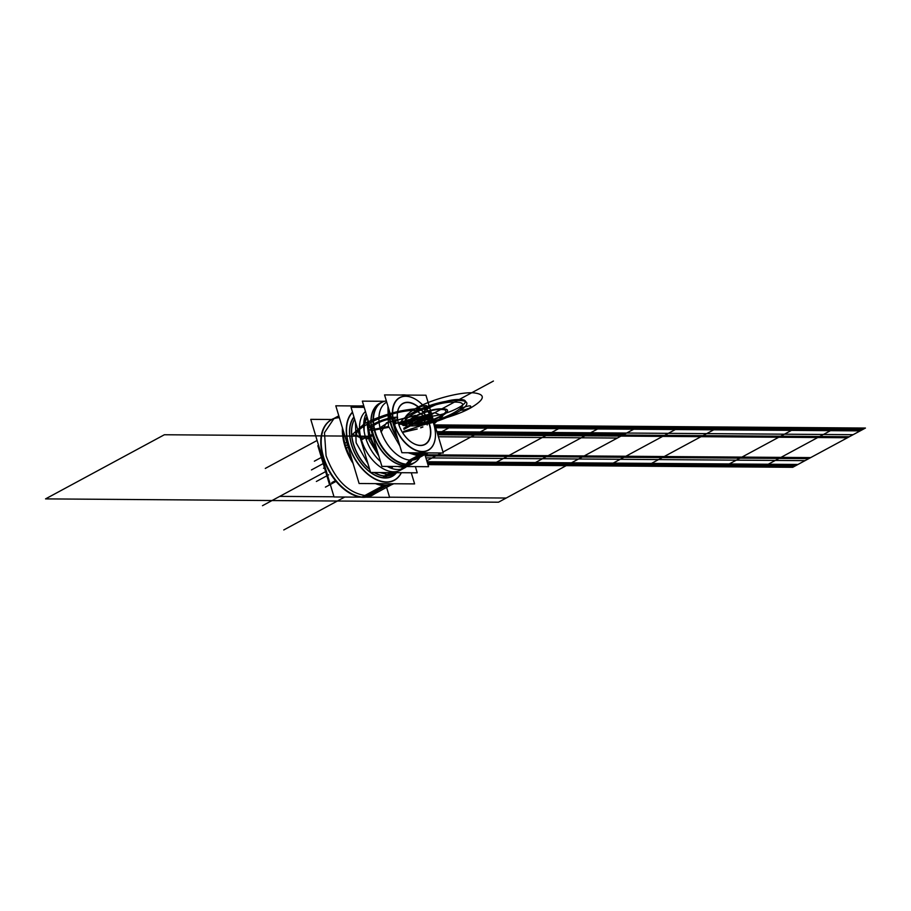 <?xml version="1.0" encoding="UTF-8"?>
<svg xmlns="http://www.w3.org/2000/svg" width="911" height="911" viewBox="0 0 911 911"><rect width="100%" height="100%" fill="white"/><g stroke="black" fill="none" stroke-linecap="round" stroke-linejoin="round"><path stroke-width="1.37" d="M368.272 420.882A34.219 20.976 61.6 0 0 376.869 449.533A34.219 20.976 -118.4 0 1 368.272 420.882A34.219 20.976 61.6 0 0 376.869 449.533M397.925 466.489A34.219 20.976 61.6 0 0 406.386 466.546A34.219 20.976 -118.4 0 1 397.925 466.489A34.219 20.976 61.6 0 0 406.386 466.546M365.596 437.622L361.428 439.865A34.265 20.999 -118.4 0 1 365.47 411.544A34.265 20.999 61.6 0 0 361.428 439.865L365.596 437.622A34.265 20.999 61.6 0 0 380.468 461.524A34.265 20.999 -118.4 0 1 365.596 437.622A34.265 20.999 -118.4 0 1 366.154 413.822A34.265 20.999 61.6 0 0 365.596 437.622L361.428 439.865A34.265 20.999 61.6 0 0 381.413 467.696A34.265 20.999 61.6 0 0 404.188 467.127A34.265 20.999 -118.4 0 1 402.389 468.869M387.186 466.409A34.265 20.999 61.6 0 0 404.586 467.935A34.265 20.999 61.6 0 0 406.648 466.546A34.265 20.999 -118.4 0 1 387.186 466.409M404.586 467.935L400.407 470.19A34.265 20.999 -118.4 0 1 361.428 439.865M363.91 429.4A28.696 17.594 -118.4 0 1 367.304 417.659M367.144 423.729L369.183 440.377L378.851 456.138M364.195 431.518A28.696 17.594 -118.4 0 1 367.338 417.773A28.696 17.594 61.6 0 0 364.195 431.518A28.696 17.594 -118.4 0 1 367.338 417.773A28.696 17.594 -118.4 0 0 364.195 431.518M406.875 465.567A34.447 21.112 -118.4 0 1 391.787 460.602A34.447 21.112 -118.4 0 1 371.141 422.34A34.447 21.112 -118.4 0 1 381.014 402.696M371.141 422.476A34.265 20.999 61.6 0 0 391.684 460.533A34.265 20.999 61.6 0 0 405.281 465.521L407.126 464.53L405.281 465.521A34.265 20.999 -118.4 0 1 374.888 438.738A34.265 20.999 -118.4 0 1 379.477 403.607M413.64 463.141A34.447 21.112 -118.4 0 1 404.006 465.555M384.385 401.295L362.35 401.136L381.914 466.375L428.557 466.705L424.902 454.532M403.653 465.544L405.702 464.439M419.789 457.299A34.265 20.999 -118.4 0 1 414.368 462.651A34.265 20.999 -118.4 0 1 406.181 464.189M412.023 463.915A34.265 20.999 -118.4 0 1 405.281 465.521A34.265 20.999 -118.4 0 1 374.694 438.271A34.265 20.999 -118.4 0 1 380.035 403.334A34.265 20.999 61.6 0 0 374.694 438.271A34.265 20.999 61.6 0 0 405.281 465.521A34.265 20.999 -118.4 0 1 374.694 438.271A34.265 20.999 -118.4 0 1 380.035 403.334A34.265 20.999 -118.4 0 0 374.694 438.271A34.265 20.999 -118.4 0 0 405.281 465.521A34.265 20.999 61.6 0 0 412.569 463.608A34.265 20.999 -118.4 0 1 405.281 465.521L407.126 464.53L405.281 465.521A34.265 20.999 -118.4 0 0 412.569 463.608A34.265 20.999 -118.4 0 1 405.281 465.521L407.126 464.53L405.281 465.521M381.641 402.446A34.265 20.999 61.6 0 0 377.052 437.565A34.265 20.999 61.6 0 0 407.445 464.359A34.265 20.999 61.6 0 0 414.186 462.754M414.277 462.697A34.265 20.999 61.6 0 0 419.607 457.39A34.265 20.999 -118.4 0 1 407.445 464.359A34.265 20.999 -118.4 0 1 376.824 437.041A34.265 20.999 -118.4 0 1 382.278 402.127M406.682 465.475L408.492 464.496M405.224 465.623A34.265 20.999 -118.4 0 1 377.086 443.839A34.265 20.999 -118.4 0 1 374.319 408.367M409.028 464.2A34.265 20.999 -118.4 0 1 377.644 438.453A34.265 20.999 -118.4 0 1 381.823 402.343A34.265 20.999 -118.4 0 1 386.355 400.886M422.18 454.76L412.262 460.112L408.925 464.211M408.845 464.303L408.709 464.473A34.356 21.055 61.6 0 1 376.289 436.346A34.356 21.055 61.6 0 1 384.305 401.318M410.941 460.157A32.124 19.689 -118.4 0 0 420.734 455.864A32.124 19.689 -118.4 0 1 410.941 460.157L407.524 464.257L410.941 460.157A32.124 19.689 -118.4 0 1 382.449 435.071A32.124 19.689 -118.4 0 1 386.731 402.138A32.124 19.689 61.6 0 0 382.449 435.071A32.124 19.689 61.6 0 0 410.941 460.157A32.124 19.689 -118.4 0 1 382.449 435.071A32.124 19.689 -118.4 0 1 386.731 402.138A32.124 19.689 61.6 0 0 382.449 435.071A32.124 19.689 61.6 0 0 410.941 460.157L420.928 454.771L410.941 460.157L420.928 454.771L410.941 460.157L407.524 464.257L410.941 460.157A32.124 19.689 61.6 0 0 420.734 455.864A32.124 19.689 -118.4 0 1 410.941 460.157A32.124 19.689 -118.4 0 1 382.449 435.071A32.124 19.689 -118.4 0 1 386.731 402.138L386.537 402.229M409.734 459.918L405.85 464.462A34.356 21.055 61.6 0 0 416.589 461.137M419.755 457.311L418.741 458.7A34.265 20.999 -118.4 0 1 407.445 464.359A34.265 20.999 61.6 0 0 419.607 457.39A34.265 20.999 61.6 0 1 380.456 444.386A34.265 20.999 61.6 0 1 386.378 400.954A34.265 20.999 61.6 0 0 375.662 433.864A34.265 20.999 61.6 0 0 407.445 464.359A34.265 20.999 61.6 0 0 419.607 457.39M419.618 454.68L409.586 460.089M420.21 454.35A32.124 19.689 61.6 0 0 427.897 452.915A32.124 19.689 61.6 0 0 427.931 452.904A32.124 19.689 -118.4 0 1 421.36 454.532A32.124 19.689 61.6 0 0 427.68 453.029M406.033 395.067A32.124 19.689 61.6 0 0 402.389 394.93M424.97 454.498L418.65 456.001L408.128 452.756M404.826 395.055A32.124 19.689 61.6 0 0 403.493 394.987A32.124 19.689 61.6 0 0 402.195 395.032A32.124 19.689 -118.4 0 1 403.493 394.987L403.493 394.987A32.124 19.689 61.6 0 0 402.195 395.032A32.124 19.689 61.6 0 1 404.826 395.055A32.124 19.689 61.6 0 0 403.493 394.987A32.124 19.689 -118.4 0 1 404.826 395.055A32.124 19.689 61.6 0 0 403.493 394.987L403.493 394.987A32.124 19.689 61.6 0 0 402.195 395.032M420.586 452.847L419.925 454.703A32.306 19.803 61.6 0 0 428.272 452.904M421.076 451.446A29.801 18.266 61.6 0 0 435.447 433.704A29.801 18.266 61.6 0 0 417.58 400.612A29.801 18.266 61.6 0 0 404.541 396.319M435.447 433.773A29.983 18.379 61.6 0 0 417.477 400.544A29.983 18.379 61.6 0 0 405.577 396.171A29.983 18.379 -118.4 0 1 433.784 424.105A29.983 18.379 -118.4 0 1 422.26 451.742A29.983 18.379 61.6 0 0 435.447 433.841M421.394 454.418L421.895 452.858L421.394 454.418M401.899 452.71L443.281 453.006L425.938 395.215L384.556 394.907L401.899 452.71M422.26 451.742A29.983 18.379 -118.4 0 1 394.053 423.809A29.983 18.379 -118.4 0 1 405.577 396.171A29.983 18.379 61.6 0 0 394.053 423.809A29.983 18.379 61.6 0 0 422.26 451.742A29.983 18.379 61.6 0 0 433.784 424.105A29.983 18.379 61.6 0 0 405.577 396.171A29.983 18.379 61.6 0 0 394.053 423.809A29.983 18.379 61.6 0 0 422.26 451.742A29.983 18.379 61.6 0 0 426.952 410.189A29.983 18.379 61.6 0 0 392.539 409.939A29.983 18.379 61.6 0 0 422.26 451.742A29.983 18.379 61.6 0 0 433.784 424.105A29.983 18.379 61.6 0 0 405.577 396.171A29.983 18.379 -118.4 0 1 433.784 424.105A29.983 18.379 -118.4 0 1 422.26 451.742A29.983 18.379 -118.4 0 1 394.053 423.809A29.983 18.379 -118.4 0 1 405.577 396.171A29.983 18.379 61.6 0 0 394.053 423.809A29.983 18.379 61.6 0 0 422.26 451.742M397.31 416.338A23.128 14.177 61.6 0 0 411.168 442.029A23.128 14.177 61.6 0 0 420.347 445.399A23.128 14.177 61.6 0 0 429.24 424.07A23.128 14.177 61.6 0 0 407.49 402.525A23.128 14.177 61.6 0 0 398.585 423.843A23.128 14.177 61.6 0 0 420.347 445.399A23.128 14.177 61.6 0 0 429.24 424.07A23.128 14.177 61.6 0 0 407.49 402.525A23.128 14.177 61.6 0 0 397.39 413.537M407.012 396.331A29.801 18.266 61.6 0 0 394.304 423.74A29.801 18.266 61.6 0 0 423.558 451.457M423.148 452.858L422.704 454.384M422.681 454.487L422.613 454.726A32.306 19.803 61.6 0 1 413.138 452.79M402.992 394.884A32.306 19.803 61.6 0 0 401.17 395.032M389.202 410.383A32.306 19.803 61.6 0 0 397.788 439.011M421.36 454.532A32.124 19.689 -118.4 0 1 413.788 452.79A32.124 19.689 61.6 0 0 421.36 454.532A32.124 19.689 61.6 0 0 427.919 452.904A32.124 19.689 -118.4 0 1 421.36 454.532A32.124 19.689 61.6 0 0 427.919 452.904A32.124 19.689 61.6 0 1 421.36 454.532A32.124 19.689 -118.4 0 1 413.788 452.79A32.124 19.689 61.6 0 0 421.36 454.532A32.124 19.689 61.6 0 1 413.788 452.79A32.124 19.689 61.6 0 0 421.36 454.532M397.538 438.18A32.124 19.689 -118.4 0 1 389.407 411.077A32.124 19.689 61.6 0 0 397.538 438.18A32.124 19.689 -118.4 0 1 389.407 411.077A32.124 19.689 61.6 0 0 397.538 438.18A32.124 19.689 61.6 0 1 389.407 411.077A32.124 19.689 61.6 0 0 397.538 438.18M405.065 394.941A32.124 19.689 61.6 0 0 401.478 395.032M389.578 411.647A32.124 19.689 61.6 0 0 397.298 437.371M414.266 452.801A32.124 19.689 61.6 0 0 422.886 454.373M421.508 454.452L418.65 456.001M399.906 446.071L388.428 426.075L387.927 406.158M406.602 402.32A23.31 14.291 -118.4 0 1 429.491 424.002A23.31 14.291 -118.4 0 1 419.55 445.445M421.486 445.468A23.31 14.291 -118.4 0 1 411.282 442.097A23.31 14.291 -118.4 0 1 397.31 416.213A23.31 14.291 -118.4 0 1 408.549 402.332M331.627 419.493L310.765 419.345L334.052 496.962L360.995 497.155M386.606 487.374L389.601 497.372L365.835 497.19M374.592 493.853A43.011 26.362 -118.4 0 1 362.248 497.099M365.835 497.121A43.011 26.362 -118.4 0 1 347 490.927A43.011 26.362 -118.4 0 1 321.207 443.145A43.011 26.362 -118.4 0 1 333.904 418.479M377.61 490.573A42.828 26.248 -118.4 0 1 328.484 469.142A42.828 26.248 -118.4 0 1 339.37 417.705A42.828 26.248 61.6 0 0 321.207 442.735M321.219 443.281A42.828 26.248 61.6 0 0 346.897 490.847A42.828 26.248 61.6 0 0 363.888 497.087A42.828 26.248 -118.4 0 1 325.887 463.608A42.828 26.248 -118.4 0 1 331.627 419.698M327.63 422.545A42.828 26.248 -118.4 0 0 327.516 468.311A42.828 26.248 -118.4 0 0 365.22 497.258L365.402 497.155M365.641 497.03L386.583 485.722M387.517 485.221A42.828 26.248 -118.4 0 1 377.313 483.627M352.295 460.784A42.828 26.248 -118.4 0 1 343.06 430.015M359.879 405.987A42.828 26.248 -118.4 0 1 363.74 405.976M339.051 416.646L334.121 418.354L324.464 432.714L326.081 455.842C334.997 479.96 348.435 493.272 366.381 495.743L363.512 497.292L366.381 495.743L374.808 493.739L371.95 495.288M367.748 496.871A42.828 26.248 -118.4 0 1 361.656 497.235L383.952 485.199A42.828 26.248 -118.4 0 0 393.245 483.752M360.175 405.953A42.828 26.248 -118.4 0 1 363.808 405.987M372.314 495.083A42.828 26.248 -118.4 0 1 363.888 497.087A42.828 26.248 -118.4 0 1 323.735 457.675A42.828 26.248 -118.4 0 1 339.37 417.705A42.828 26.248 61.6 0 0 323.735 457.675A42.828 26.248 61.6 0 0 363.888 497.087A42.828 26.248 -118.4 0 1 323.735 457.675A42.828 26.248 -118.4 0 1 339.37 417.705M346.829 442.552L344.802 443.019M348.127 442.256A40.073 24.563 61.6 0 0 373.704 478.081A40.073 24.563 61.6 0 0 401.295 472.707M344.085 443.179A43.011 26.362 61.6 0 0 353.104 463.471M375.56 483.616A43.011 26.362 61.6 0 0 393.7 483.752M348.526 444.659A40.255 24.677 61.6 0 0 374.592 478.867A40.255 24.677 61.6 0 0 401.387 472.707A40.255 24.677 -118.4 0 1 374.592 478.867A40.255 24.677 -118.4 0 1 348.526 444.659A40.255 24.677 -118.4 0 1 352.489 412.114A40.255 24.677 61.6 0 0 348.526 444.659A40.255 24.677 61.6 0 0 374.592 478.867A40.255 24.677 61.6 0 0 401.387 472.707A40.255 24.677 -118.4 0 1 374.592 478.867A40.255 24.677 -118.4 0 1 348.526 444.659A40.255 24.677 61.6 0 0 374.592 478.867A40.255 24.677 61.6 0 0 401.387 472.707A40.255 24.677 61.6 0 1 374.592 478.867A40.255 24.677 61.6 0 1 348.526 444.659A40.255 24.677 -118.4 0 1 352.489 412.114A40.255 24.677 61.6 0 0 348.526 444.659A40.255 24.677 61.6 0 1 352.489 412.114A40.255 24.677 61.6 0 0 348.526 444.659M393.301 483.752A42.828 26.248 -118.4 0 1 385.33 485.517A42.828 26.248 -118.4 0 1 376.254 483.627A42.828 26.248 61.6 0 0 385.33 485.517A42.828 26.248 61.6 0 0 393.301 483.752A42.828 26.248 -118.4 0 1 385.33 485.517A42.828 26.248 61.6 0 0 393.301 483.752A42.828 26.248 61.6 0 1 385.33 485.517A42.828 26.248 -118.4 0 1 376.254 483.627A42.828 26.248 61.6 0 0 385.33 485.517A42.828 26.248 61.6 0 1 376.254 483.627M352.83 462.583A42.828 26.248 -118.4 0 1 345.03 445.616A42.828 26.248 -118.4 0 1 342.661 428.682A42.828 26.248 61.6 0 0 345.03 445.616A42.828 26.248 61.6 0 0 352.83 462.583A42.828 26.248 -118.4 0 1 345.03 445.616A42.828 26.248 61.6 0 0 352.83 462.583A42.828 26.248 61.6 0 1 345.03 445.616A42.828 26.248 -118.4 0 1 342.661 428.682A42.828 26.248 61.6 0 0 345.03 445.616A42.828 26.248 61.6 0 1 342.661 428.682M345.497 445.49L347.535 444.932L345.497 445.49M363.808 406.01L335.806 405.805L359.105 483.502L414.607 483.9L411.271 472.775M354.015 417.204A35.552 21.784 61.6 0 0 370.549 472.319A35.552 21.784 -118.4 0 1 354.015 417.204A35.552 21.784 61.6 0 0 370.549 472.319A35.552 21.784 61.6 0 1 354.015 417.204A35.552 21.784 61.6 0 0 370.549 472.319A35.552 21.784 61.6 0 1 354.015 417.204M370.777 472.479A35.552 21.784 61.6 0 0 385.091 477.808A35.552 21.784 61.6 0 0 396.262 472.661A35.552 21.784 -118.4 0 1 385.091 477.808A1.287 0.957 90.4 0 1 385.626 476.134A34.265 20.999 -118.4 0 1 374.125 472.502A34.265 20.999 -118.4 0 0 385.626 476.134A1.287 0.957 -89.6 0 0 385.091 477.808A35.552 21.784 61.6 0 0 396.262 472.661A35.552 21.784 61.6 0 1 385.091 477.808A35.552 21.784 -118.4 0 1 370.777 472.479A35.552 21.784 61.6 0 0 385.091 477.808A1.287 0.957 90.4 0 1 385.626 476.134A34.265 20.999 -118.4 0 1 374.125 472.502A34.265 20.999 -118.4 0 0 385.626 476.134A34.265 20.999 -118.4 0 1 374.125 472.502A34.265 20.999 -118.4 0 0 385.626 476.134A1.287 0.957 -89.6 0 0 385.091 477.808A1.287 0.957 90.4 0 1 385.626 476.134A34.265 20.999 -118.4 0 0 390.956 475.178A34.265 20.999 -118.4 0 1 385.626 476.134A34.265 20.999 -118.4 0 0 394.998 472.661A34.265 20.999 -118.4 0 1 385.626 476.134A1.287 0.957 90.4 0 0 385.091 477.808A35.552 21.784 61.6 0 0 396.262 472.661A35.552 21.784 61.6 0 1 385.091 477.808A35.552 21.784 61.6 0 1 370.777 472.479A35.552 21.784 61.6 0 0 385.091 477.808A35.552 21.784 61.6 0 1 370.777 472.479M352.568 412.353A40.073 24.563 61.6 0 0 349.528 446.925M348.264 447.335L346.294 447.961M342.434 427.931A43.011 26.362 61.6 0 0 345.588 448.189M353.935 416.931A35.802 21.944 61.6 0 0 355.825 455.113A35.802 21.944 61.6 0 0 386.651 477.979A1.287 0.979 85.3 0 1 387.221 476.009A34.288 21.021 61.6 0 1 374.432 472.502M354.652 419.322A34.288 21.021 61.6 0 0 369.57 469.028M369.661 469.324A34.265 20.999 -118.4 0 1 354.63 419.219A34.265 20.999 -118.4 0 0 369.661 469.324A34.265 20.999 -118.4 0 1 354.63 419.219A34.265 20.999 -118.4 0 0 369.661 469.324A34.265 20.999 -118.4 0 1 354.63 419.219A34.265 20.999 -118.4 0 0 369.661 469.324M396.581 472.672A35.802 21.944 61.6 0 1 383.668 477.956A1.287 0.945 95.3 0 1 384.362 475.986A34.288 21.021 61.6 0 0 389.396 475.656A34.288 21.021 61.6 0 0 393.279 474.039M384.328 475.986L390.546 472.627M385.512 476.191L388.359 474.654L385.512 476.191M395.101 473.048L392.254 474.585M387.152 476.009L393.393 472.65M355.438 421.941L356.121 442.735L367.942 463.608M379.705 472.547L388.359 474.654M360.676 439.387A34.447 21.112 61.6 0 0 361.098 440.799M400.76 469.279A33.65 20.623 61.6 0 0 403.345 467.241M415.382 466.614L417.238 472.82L370.606 472.479L351.031 407.251L364.206 407.342M401.25 469.176A33.832 20.737 61.6 0 0 403.55 467.218A33.832 20.737 61.6 0 1 401.25 469.176A33.832 20.737 61.6 0 0 403.55 467.218A33.832 20.737 61.6 0 1 401.25 469.176A33.832 20.737 61.6 0 0 403.55 467.218M392.356 467.423L387.653 466.671L392.356 467.423M363.808 422.476L366.962 416.521L363.808 422.476M325.887 469.734A20.987 12.868 -118.4 0 1 323.656 463.665L324.009 463.471M325.329 467.867A20.987 12.868 -118.4 0 1 324.214 464.769A20.987 12.868 61.6 0 0 325.329 467.867A20.987 12.868 -118.4 0 1 324.214 464.769A20.987 12.868 -118.4 0 1 323.462 461.661A20.987 12.868 61.6 0 0 324.214 464.769A20.987 12.868 -118.4 0 1 323.462 461.661A20.987 12.868 61.6 0 0 324.214 464.769L324.214 464.769A20.987 12.868 61.6 0 0 325.329 467.867A20.987 12.868 -118.4 0 1 323.462 461.661A20.987 12.868 -118.4 0 0 324.214 464.769L324.214 464.769A20.987 12.868 -118.4 0 0 325.329 467.867M323.667 463.699L324.396 466.136M322.984 460.044A20.987 12.868 -118.4 0 0 324.384 466.102L324.737 465.92M318.668 445.684L317.837 445.684L329.475 484.493L330.317 484.493M425.3 455.842L808.774 458.632L849.394 436.711L622.896 435.059L582.277 456.98L808.774 458.632L849.394 436.711L437.485 433.704L622.896 435.059L582.277 456.98L622.896 435.059L582.277 456.98L808.774 458.632L849.394 436.711L437.485 433.704M410.531 419.675L394.326 423.843M433.784 424.105L442.712 416.111L434.763 412.706L403.972 429.332L473.481 391.81L403.972 429.332L463.369 397.264L403.972 429.332L434.763 412.706L394.053 423.82M427.669 463.722L567.906 464.747L637.279 427.293L435.116 425.824M863.776 428.944L637.279 427.293L567.906 464.747L794.392 466.398L863.776 428.944M323.53 463.414L311.46 469.928L323.53 463.414M638.953 426.394L434.843 424.902L638.953 426.394L566.221 465.646L638.953 426.394L566.221 465.646L792.718 467.297L865.45 428.045L434.843 424.902L638.953 426.394L566.221 465.646L638.953 426.394L566.221 465.646L792.718 467.297L865.45 428.045L434.843 424.902L638.953 426.394L566.221 465.646L638.953 426.394L566.221 465.646L792.718 467.297L865.45 428.045L638.953 426.394L566.221 465.646L638.953 426.394L434.843 424.902L638.953 426.394L566.221 465.646L792.718 467.297L865.45 428.045L434.843 424.902L638.953 426.394L566.221 465.646L638.953 426.394L566.221 465.646L792.718 467.297L865.45 428.045L638.953 426.394L566.221 465.646L638.953 426.394L434.843 424.902L638.953 426.394L566.221 465.646L792.718 467.297L865.45 428.045L434.843 424.902L638.953 426.394L566.221 465.646L792.718 467.297L865.45 428.045L638.953 426.394L566.221 465.646L638.953 426.394L566.221 465.646L792.718 467.297L865.45 428.045L638.953 426.394L566.221 465.646L792.718 467.297L865.45 428.045L638.953 426.394L865.45 428.045L638.953 426.394L566.221 465.646L679.469 466.478L792.718 467.297L865.45 428.045L638.953 426.394L566.221 465.646L792.718 467.297L865.45 428.045L638.953 426.394L566.221 465.646L792.718 467.297L865.45 428.045L638.953 426.394L566.221 465.646L792.718 467.297L865.45 428.045L792.718 467.297L679.469 466.478L566.221 465.646L638.953 426.394M427.942 464.644L566.221 465.646L427.942 464.644M403.675 431.438L429.616 422.852L427.51 416.247L398.881 424.663M411.089 425.562C409.119 424.572 411.009 423.501 416.748 422.351M420.563 420.108C418.889 419.003 420.882 417.933 426.519 416.885C428.204 417.99 426.211 419.06 420.563 420.108M424.879 421.998C423.205 420.905 425.186 419.834 430.835 418.787C432.509 419.88 430.527 420.962 424.879 421.998M414.96 419.106C416.646 420.199 414.653 421.281 409.005 422.317C407.331 421.224 409.324 420.153 414.96 419.106M335.681 481.589L325.409 487.134L335.681 481.589M334.827 480.985L331.763 482.648L334.827 480.985M322.824 456.627L314.363 461.182L322.824 456.627M328.791 474.768L316.368 481.475L328.791 474.768M324.84 467.537L323.53 468.243M437.576 433.989L451.492 426.485L600.247 427.566L532.821 463.95L427.498 463.187L648.905 464.804L716.331 428.409L636.299 427.828L568.874 464.211L795.371 465.863L862.797 429.48L435.287 426.359L561.233 427.282L493.808 463.665L561.233 427.282L636.299 427.828L568.874 464.211L636.299 427.828L435.287 426.359L489.833 426.758L442.985 452.05M403.186 425.596C408.481 424.184 410.929 422.806 410.554 421.463L408.287 419.777L398.631 423.979M403.322 432.121L417.147 428.944M420.7 427.726L422.863 426.895M427.202 424.97L429.696 415.439L418.081 416.953L416.395 419.777L417.99 420.814L430.573 418.195L432.042 419.413M402.81 424.526C401.808 423.866 402.992 423.228 406.386 422.602C407.388 423.262 406.192 423.9 402.81 424.526M420.666 419.367C419.664 418.707 420.859 418.069 424.241 417.443C425.255 418.103 424.059 418.741 420.666 419.367M419.982 420.688L413.913 423.957L416.76 423.979L422.829 420.7L419.982 420.688M765.661 465.646L833.075 429.263L677.978 428.124L610.564 464.519L795.371 465.863L862.797 429.48L833.075 429.263L765.661 465.646M427.498 463.187L795.371 465.863L862.797 429.48L794.073 428.979L726.648 465.362L795.371 465.863L862.797 429.48L636.299 427.828L568.874 464.211L427.498 463.187M426.781 460.795L441.231 452.995M416.76 423.979L413.913 423.957C430.265 424.549 459.987 408.504 441.915 408.845C425.562 408.253 395.841 424.298 413.913 423.957M409.016 426.599L484.663 385.774L409.016 426.599M863.127 429.297L636.641 427.646L568.544 464.394L795.041 466.045L863.127 429.297M403.892 428.546L420.495 419.857L415.507 415.336L386.469 422.829L381.094 432.156M380.821 431.347L380.024 427.749L388.393 422.328L414.619 415.815L419.356 420.062L403.835 428.216M427.555 463.369L568.544 464.394L636.641 427.646L435.23 426.177M420.347 445.399A23.128 14.177 61.6 0 0 429.24 424.07A23.128 14.177 61.6 0 0 407.49 402.525A23.128 14.177 -118.4 0 1 430.402 434.775A23.128 14.177 -118.4 0 1 403.858 434.581A23.128 14.177 -118.4 0 1 407.49 402.525A23.128 14.177 61.6 0 0 398.585 423.843A23.128 14.177 61.6 0 0 420.347 445.399A23.128 14.177 61.6 0 0 429.24 424.07A23.128 14.177 61.6 0 0 407.49 402.525A23.128 14.177 61.6 0 0 398.585 423.843A23.128 14.177 61.6 0 0 420.347 445.399A23.128 14.177 61.6 0 0 429.24 424.07A23.128 14.177 61.6 0 0 407.49 402.525A23.128 14.177 61.6 0 0 398.585 423.843A23.128 14.177 61.6 0 0 420.347 445.399M582.277 456.98L622.896 435.059L582.277 456.98M410.349 425.892C437.815 426.883 487.784 399.918 457.402 400.487C429.924 399.496 379.967 426.462 410.349 425.892M413.321 424.275C386.788 424.788 430.425 401.227 454.418 402.104C480.951 401.592 437.314 425.152 413.321 424.275M417.773 421.873L493.42 381.049L417.773 421.873M405.099 465.623L407.126 464.53L405.099 465.623M427.282 462.458L570.206 463.505L634.978 428.546L435.504 427.088M386.378 400.954A34.265 20.999 61.6 0 0 375.662 433.864A34.265 20.999 61.6 0 0 407.445 464.359A34.265 20.999 -118.4 0 1 375.662 433.864A34.265 20.999 -118.4 0 1 386.378 400.954M634.978 428.546L570.206 463.505L796.704 465.145L861.464 430.197L634.978 428.546M427.703 463.847L567.678 464.861L637.495 427.179L567.678 464.861L794.176 466.512L863.992 428.83L435.082 425.71M326.514 471.135L279.734 496.381L334.007 496.791L279.723 496.393L334.007 496.78L279.734 496.381L326.514 471.135L272.013 500.549L498.499 502.2L617.351 438.054L438.396 436.756L617.351 438.054L498.499 502.2L272.013 500.549L326.514 471.135M427.259 462.389L570.332 463.437L634.853 428.614L435.526 427.157M398.585 423.843L430.003 415.279L429.24 424.07M422.898 426.997L420.734 427.828M417.192 429.047L403.22 432.269M634.853 428.614L570.332 463.437L796.829 465.077L861.339 430.254L634.853 428.614M427.077 461.763L571.47 462.811L633.703 429.229L435.709 427.783M860.2 430.88L633.703 429.229L571.47 462.811L797.968 464.462L860.2 430.88M863.662 429.013L637.165 427.361L568.009 464.69L794.506 466.33L863.662 429.013M427.646 463.665L568.009 464.69L637.165 427.361L435.139 425.892M384.897 485.757L363.455 497.326L384.897 485.757M392.106 472.638L385.763 476.054L392.106 472.638M325.614 471.613L262.482 505.696L325.614 471.613M389.555 497.19L506.22 498.032L625.037 433.909L437.132 432.531L625.037 433.909L437.132 432.531L625.037 433.909L506.22 498.032L625.037 433.909L506.22 498.032L389.555 497.19M417.022 407.695C402.355 416.316 401.227 421.394 413.64 422.932C426.872 423.968 455.022 416.612 470.383 408.082C485.039 399.462 486.167 394.383 473.754 392.846C460.522 391.798 432.372 399.166 417.022 407.695M428.204 416.247C408.219 416.623 441.106 398.87 459.178 399.53C479.186 399.143 446.288 416.908 428.204 416.247M417.728 407.695C425.756 404.814 428.409 404.837 425.676 407.752C417.648 410.633 414.995 410.622 417.728 407.695M461.718 408.014C469.746 405.133 472.399 405.156 469.666 408.071C461.638 410.963 458.996 410.941 461.718 408.014M635.662 428.17L435.39 426.712L635.662 428.17L569.523 463.87L635.662 428.17L569.523 463.87L796.009 465.521L862.148 429.821L635.662 428.17L569.523 463.87L796.009 465.521L862.148 429.821L635.662 428.17M427.396 462.834L569.523 463.87L427.396 462.834M417.887 423.991C434.046 414.22 433.738 409.13 416.953 408.72C399.257 410.041 381.777 414.995 364.525 423.604L352.546 434.342L363.216 438.897M365.983 438.851L369.741 438.578M366.495 437.132C334.576 437.735 387.061 409.403 415.928 410.451L424.583 416.452L403.937 428.899M385.182 478.036A1.287 0.957 90.4 0 1 385.808 476.054M394.998 472.661A34.265 20.999 -118.4 0 1 385.626 476.134A34.265 20.999 -118.4 0 0 394.998 472.661L389.396 475.656M427.897 464.508L566.46 465.521L638.713 426.519L434.889 425.038M638.713 426.519L566.46 465.521L792.957 467.172L865.211 428.17L638.713 426.519M372.975 434.057L365.653 437.792M366.154 439.341L369.319 437.337M370.583 436.631L373.351 435.23M317.108 440.469L265.317 468.413L317.108 440.469M847.481 437.747L620.983 436.096L584.19 455.955L810.688 457.595L847.481 437.747L437.804 434.763L620.983 436.096L584.19 455.955L620.983 436.096L584.19 455.955L810.688 457.595L847.481 437.747M424.981 454.794L584.19 455.955L424.981 454.794M344.745 497.042L283.776 529.951L344.745 497.042M164.367 434.752L45.55 498.886L272.047 500.538L45.55 498.886L164.367 434.752L370.458 436.255L164.367 434.752M440.719 409.495C457.254 409.176 430.06 423.866 415.109 423.319C398.574 423.626 425.767 408.948 440.719 409.495M394.691 424.993L397.595 417.238C383.508 416.737 357.898 430.561 373.476 430.265L388.815 427.293M388.541 426.439L375.936 428.933C363.546 429.172 383.93 418.16 395.135 418.57L394.372 423.979M326.332 471.226L287.512 492.179L326.332 471.226M425.915 457.891L578.542 458.996L626.631 433.044L436.87 431.666M853.129 434.695L626.631 433.044L578.542 458.996L805.039 460.647L853.129 434.695M863.4 429.149L636.903 427.498L568.27 464.542L794.768 466.193L863.4 429.149M427.601 463.517L568.27 464.542L636.903 427.498L435.185 426.029M367.623 418.73L369.035 436.415L378.122 453.724M395.522 466.466L406.534 466.546M371.107 421.269L371.141 422.408M392.675 461.228L391.741 460.567M425.699 454.099L417.056 458.768M331.205 419.937L338.812 415.826M334.121 418.354L331.262 419.903M371.893 495.311L391.479 484.732M392.185 474.62L395.818 472.661"/></g></svg>
